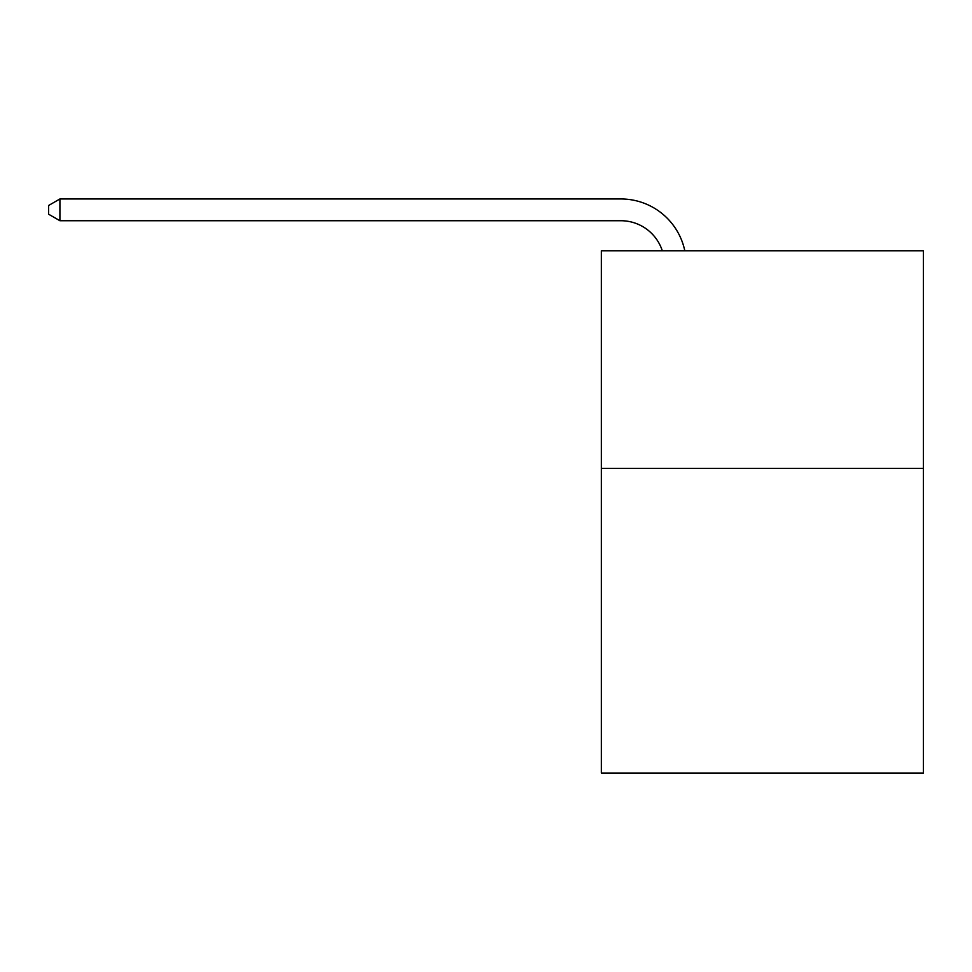 <?xml version="1.0" encoding="UTF-8"?>
<svg xmlns="http://www.w3.org/2000/svg" width="972" height="972" viewBox="0 0 972 972"><rect width="100%" height="100%" fill="white"/><g stroke="black" fill="none" stroke-linecap="round" stroke-linejoin="round"><path stroke-width="1.46" d="M923.4 468.37L923.4 773.032L601.34 773.032L601.34 250.764L923.4 250.764L923.4 468.37L601.34 468.37M662.297 250.764A43.521 43.521 -9.5 0 0 620.914 220.729L59.912 220.729L59.912 198.968L620.914 198.968A65.282 65.282 170.5 0 1 684.798 250.764M59.912 220.729L48.6 214.205L48.6 205.493L59.912 198.968"/></g></svg>
